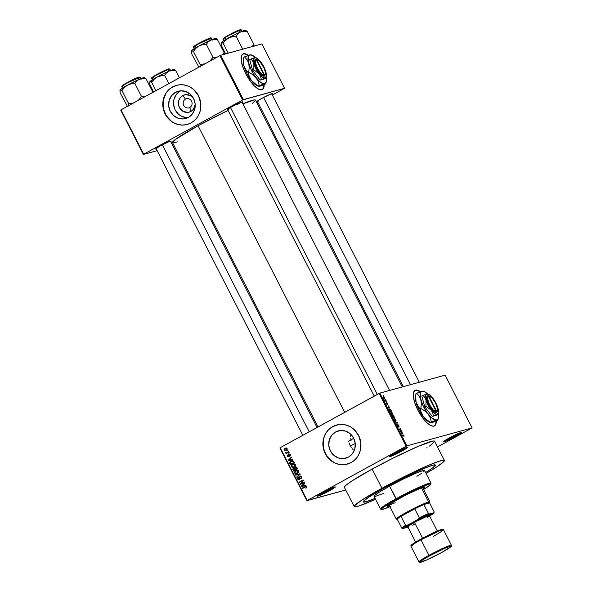 <?xml version="1.0" encoding="UTF-8"?>
<svg xmlns="http://www.w3.org/2000/svg" width="592" height="592" viewBox="0 0 592 592"><rect width="100%" height="100%" fill="white"/><g stroke="black" fill="none" stroke-linecap="round" stroke-linejoin="round"><path stroke-width="0.89" d="M390.587 455.581A9.457 0.725 152.9 0 0 401.472 450.46L402.012 451A10.131 0.777 -27.1 0 1 389.521 456.499A10.131 0.777 -27.1 0 1 395.079 452.91L389.514 456.543L393.539 455.218L403.574 450.127L407.57 447.367L403.544 448.684L395.079 452.91A10.131 0.777 -27.1 0 1 407.511 447.3A10.131 0.777 -27.1 0 1 402.012 451L401.472 450.46A9.457 0.725 -27.1 0 1 390.587 455.581M444.71 440.685A9.457 0.725 152.9 0 0 455.596 435.564L456.129 436.104A10.131 0.777 -27.1 0 1 443.645 441.602A10.131 0.777 -27.1 0 1 449.195 438.013L443.637 441.639L447.663 440.322L457.69 435.231L461.686 432.471L457.66 433.788L449.195 438.013A10.131 0.777 -27.1 0 1 461.627 432.397A10.131 0.777 -27.1 0 1 456.129 436.104L455.596 435.564A9.457 0.725 -27.1 0 1 444.71 440.685M318.363 495.178A9.457 0.725 152.9 0 0 329.248 490.058L329.788 490.598A10.131 0.777 -27.1 0 1 317.297 496.096A10.131 0.777 -27.1 0 1 322.847 492.507L317.29 496.133L321.315 494.816L331.35 489.725L335.346 486.964L331.32 488.282L322.847 492.507A10.131 0.777 -27.1 0 1 335.287 486.898A10.131 0.777 -27.1 0 1 329.788 490.598L329.248 490.058A9.457 0.725 -27.1 0 1 318.363 495.178M420.202 391.815A20.269 7.023 61.3 0 0 414.918 390.402L417.974 390.343L420.971 392.096M436.282 420.801L436.156 423.073L435.15 425.382L433.248 426.196L430.613 425.463L427.483 423.228L424.109 419.691L417.826 410.019A20.269 7.023 -118.7 0 1 415.022 390.343A20.269 7.023 -118.7 0 1 420.461 391.719M185.503 99.101A4.729 4.418 -105.4 0 0 183.757 105.435A4.729 4.418 -105.4 0 0 189.795 107.5L190.898 111.488A8.969 8.384 74.6 0 1 179.443 107.574A8.969 8.384 74.6 0 1 182.75 95.564L185.503 99.101L187.346 98.598L185.503 99.101A4.729 4.418 74.6 0 1 191.749 101.639A4.729 4.418 74.6 0 1 188.9 107.862A4.729 4.418 74.6 0 1 185.503 99.101L182.75 95.564L185.881 94.624L190.698 95.741L193.414 98.205A8.969 8.384 74.6 0 0 182.75 95.564L180.234 97.717L178.725 100.758L178.451 104.214L179.443 107.574L182.95 111.311L187.768 112.428L190.898 111.488L189.795 107.5A4.729 4.418 -105.4 0 0 191.534 101.165A4.729 4.418 -105.4 0 0 185.503 99.101M180.686 90.805A14.156 13.239 -105.4 0 0 180.397 90.961L175.491 92.308A14.156 13.239 74.6 0 1 178.162 91.227A14.156 13.239 74.6 0 1 194.198 99.9A14.156 13.239 74.6 0 1 188.352 117.445L183.409 118.933L178.236 118.274L173.626 115.581L170.274 111.259L168.705 105.968L169.142 100.507L171.525 95.712L175.491 92.308L180.434 90.82L185.607 91.479L190.217 94.172L193.569 98.494L195.138 103.785L194.701 109.246L192.319 114.041L188.352 117.445A14.156 13.239 74.6 0 1 185.681 118.526A14.156 13.239 74.6 0 1 169.645 109.853A14.156 13.239 74.6 0 1 175.491 92.308L180.397 90.961A14.156 13.239 -105.4 0 0 174.115 107.211A14.156 13.239 -105.4 0 0 188.064 117.601M185.888 124.742L182.181 125.045L178.466 124.579L174.877 123.351L171.562 121.412L166.234 115.736L163.303 108.403L163.2 100.529L165.945 93.321L168.276 90.317L171.125 87.875L176.497 85.352A20.269 18.944 -105.4 0 0 172.716 86.891L172.627 86.913A20.269 18.944 74.6 0 1 176.453 85.366A20.269 18.944 74.6 0 1 199.4 97.776A20.269 18.944 74.6 0 1 191.031 122.892L194.109 120.761L196.714 118.023L198.742 114.781L200.126 111.163L200.747 103.341L198.498 95.763L193.702 89.577L190.572 87.313L187.109 85.722L183.439 84.871L179.702 84.789L176.053 85.477L172.627 86.913L169.549 89.044L166.944 91.782L164.916 95.023L163.533 98.642L162.911 106.464L165.161 114.041L169.956 120.228L173.086 122.492L176.549 124.083L180.22 124.934L183.957 125.016L187.605 124.327L191.031 122.892A20.269 18.944 74.6 0 1 187.205 124.438A20.269 18.944 74.6 0 1 164.258 112.029A20.269 18.944 74.6 0 1 172.627 86.913L172.716 86.891A20.269 18.944 -105.4 0 0 164.339 111.977A20.269 18.944 -105.4 0 0 187.257 124.431M348.444 457.105A14.156 13.239 74.6 0 1 345.772 458.193A14.156 13.239 74.6 0 1 329.737 449.52A14.156 13.239 74.6 0 1 335.583 431.975L340.533 430.488L345.706 431.139L350.316 433.832L353.661 438.154L355.237 443.452L354.8 448.914L352.41 453.709L348.444 457.105L343.501 458.593L338.328 457.942L333.718 455.248L330.373 450.926L328.797 445.628L329.233 440.167L331.616 435.372L335.583 431.975A14.156 13.239 74.6 0 1 338.254 430.887A14.156 13.239 74.6 0 1 354.29 439.56A14.156 13.239 74.6 0 1 348.444 457.105M353.35 449.868L352.255 448.706L353.35 449.868M351.256 447.397L349.643 444.488L351.256 447.397M349.043 442.912L349.643 444.488L349.043 442.912M350.738 438.42L351.086 440.603L350.738 438.42M350.775 435.224L350.686 436.282L350.775 435.224M345.987 464.402L342.272 464.713L338.557 464.239L334.968 463.011L331.653 461.079L326.333 455.396L323.395 448.063L323.291 440.189L324.327 436.43L326.044 432.981L328.368 429.977L331.224 427.535L336.589 425.012A20.269 18.944 -105.4 0 0 332.808 426.551L332.719 426.58A20.269 18.944 74.6 0 1 336.545 425.026A20.269 18.944 74.6 0 1 359.492 437.436A20.269 18.944 74.6 0 1 351.13 462.552L354.201 460.421L356.806 457.683L358.833 454.441L360.217 450.823L360.846 443.008L358.589 435.423L353.801 429.237L350.671 426.973L347.201 425.382L343.53 424.531L339.801 424.449L334.399 425.766L331.128 427.557L328.279 430.007L325.948 433.011L324.231 436.459L322.884 444.148L324.431 451.896L328.641 458.534L334.88 463.04L338.461 464.269L342.183 464.735L345.891 464.431L351.13 462.552A20.269 18.944 74.6 0 1 347.304 464.106A20.269 18.944 74.6 0 1 324.349 451.689A20.269 18.944 74.6 0 1 332.719 426.58L332.808 426.551A20.269 18.944 -105.4 0 0 324.438 451.644A20.269 18.944 -105.4 0 0 347.349 464.091M227.75 109.786A8.784 0.673 -27.1 0 1 227.032 109.809A8.784 0.673 -27.1 0 1 231.842 106.693L227.617 109.246L227.18 109.912L228.349 109.587M156.303 148.962A8.784 0.673 -27.1 0 1 155.585 148.977A8.784 0.673 -27.1 0 1 160.395 145.861L155.726 148.784L156.902 148.755M257.49 101.602A8.784 0.673 -27.1 0 1 256.773 101.617A8.784 0.673 -27.1 0 1 261.583 98.501L257.357 101.062L256.765 101.654L258.09 101.402M328.908 489.399L329.248 490.058L328.908 489.399M455.255 434.905L455.596 435.564L455.255 434.905M401.139 449.802L401.472 450.46L401.139 449.802M444.407 460.413L434.587 441.225A50.66 3.892 152.9 0 0 372.146 469.079L381.966 488.267A50.66 3.892 -27.1 0 1 444.407 460.413A50.66 3.892 -27.1 0 1 426.033 473.437L436.881 466.829L443.593 461.841L444.215 460.243L439.079 461.22L427.883 465.593L412.335 472.69L381.966 488.267L372.146 469.079L351.914 480.963L346.276 484.989L344.566 486.698L344.581 487.549M318.022 426.958L172.501 142.591A46.613 3.582 152.9 0 1 198.039 125.748L228.075 110.423A46.613 3.582 152.9 0 0 198.039 125.748L344.692 412.335L198.039 125.748L175.602 139.32L172.472 142.457L173.286 142.827L177.408 141.843M402.264 386.946L255.485 100.122A46.613 3.582 152.9 0 0 242.89 103.792L254.708 99.885L255.522 100.255L255.33 100.751L252.384 103.385M248.085 55.463A20.269 7.023 61.3 0 0 242.794 54.057L245.85 53.99L248.847 55.744M264.165 84.449L263.803 87.646L262.485 89.473L260.317 89.777L257.49 88.526L254.249 85.825L250.867 81.925L245.71 73.667A20.269 7.023 -118.7 0 1 242.905 53.99A20.269 7.023 -118.7 0 1 248.344 55.367M375.062 498.39A40.53 3.115 -27.1 0 1 363.229 501.949A40.53 3.115 -27.1 0 1 385.429 487.312A40.53 3.115 -27.1 0 1 435.386 465.023A40.53 3.115 -27.1 0 1 425.574 472.542L427.261 471.506L425.574 472.542A40.53 3.115 -27.1 0 0 435.386 465.023A40.53 3.115 -27.1 0 0 385.429 487.312L402.782 478.24L419.314 470.418L431.124 465.675L434.713 464.816L435.416 465.142L432.693 467.865L427.261 471.506L432.693 467.865L435.416 465.142L433.84 464.927L427.18 467.11L406.29 476.508L385.429 487.312A40.53 3.115 -27.1 0 0 363.229 501.949A40.53 3.115 -27.1 0 0 375.062 498.39L365.974 501.764L363.199 501.831L367.432 498.035L382.232 489.081L369.253 496.821L363.37 501.409L363.377 502.083L363.902 502.157L365.974 501.764L375.062 498.39M445.103 375.15L379.886 393.103L406.882 445.865L472.105 427.912L445.103 375.15L379.886 393.103L379.095 393.473L406.097 446.235L307.204 500.455L280.201 447.693L379.886 393.103L406.882 445.865L472.105 427.912L437.518 446.938L472.105 427.912L445.103 375.15M385.029 399.03L385.451 399.348L385.029 399.03M385.429 400.658L386.236 400.873L385.059 401.198L384.482 399.985L385.429 400.658L384.482 399.985L385.059 401.198L386.236 400.873L386.036 400.488L384.992 401.065L385.429 400.658M386.361 401.642L386.791 401.961L386.361 401.642M386.739 402.664L386.939 404.225L386.265 402.856L386.376 403.833L387.153 404.595L386.961 403.034L387.686 404.514L387.02 402.73L387.79 404.395L387.057 403.048L387.22 404.565L386.376 403.833L386.265 402.856L386.976 404.181L386.694 402.678M389.336 408.014L387.775 407.496L388.774 405.831L389.336 408.014L388.774 405.831L387.775 407.496L389.336 408.014M391.09 412.158L391.009 413.86L392.614 415.096L392.666 413.401L392.681 415.073L391.445 414.533L390.698 412.913L391.334 412.143L392.489 413.075L390.957 412.21M394.294 418.426L394.213 420.128L395.819 421.363L395.878 419.669L395.893 421.341L394.657 420.801L393.902 419.099L394.635 418.426L395.789 419.506L394.168 418.477M404.018 435.579L403.936 436.541L403.566 435.283L401.938 435.164L403.596 434.994L404.018 435.579L403.034 434.861L401.938 435.164L402.131 435.549L403.485 435.238L403.936 436.541L404.018 435.579M436.289 420.979A20.269 7.023 -118.7 0 1 434.506 425.877A20.269 7.023 -118.7 0 1 417.826 410.019L414.837 402.989L413.349 396.744L413.608 392.222L414.925 390.402M402.501 433.744L400.939 433.226L401.938 431.561L402.501 433.744L401.938 431.561L400.939 433.226L402.501 433.744M400.222 431.094L401.517 430.739L401.716 431.124L400.096 431.568L400.362 429.193L399.06 429.548L398.867 429.17L400.488 428.726L400.222 431.094L400.488 428.726L398.867 429.17L399.06 429.548L400.362 429.193L400.096 431.568L401.716 431.124L401.517 430.739L400.074 431.531L401.517 430.739L400.222 431.094M397.21 424.901L397.313 426.181L398.312 427.143L398.061 424.975L399.038 427.069L398.941 425.655L397.772 424.642L398.52 424.989L399.089 427.047L398.127 424.975L398.438 427.039L397.706 426.795L397.017 425.293L397.21 424.901L398.201 426.714L397.861 424.597L398.127 426.765L397.165 424.923M395.123 421.852L397.35 422.599L396.507 424.553L397.269 422.866L395.123 421.852L397.269 422.866L396.507 424.553L397.35 422.599L395.123 421.852M392.466 415.762L393.206 418.107L394.827 417.656L393.147 415.443L394.827 417.656L393.206 418.107L392.311 416.124L393.021 416.08L393.147 415.443L393.021 416.08L392.422 415.776M389.484 409.057L389.173 410.16L389.995 411.84L391.615 411.388L389.558 409.035L390.505 409.449L391.615 411.388L389.995 411.84L389.129 410.019L389.344 409.109M383.29 396.462L383.239 397.683L384.393 398.579L384.452 397.35L383.113 396.559L383.801 396.551L384.622 397.75L384.437 398.564L383.305 397.817L383.187 396.499M383.187 395.434L383.609 395.752L383.187 395.434M279.875 447.929L306.878 500.691L345.728 489.998L307.204 500.455L406.882 445.865L406.097 446.235L379.095 393.473L280.201 447.693L307.204 500.455L306.878 500.691L279.875 447.929L280.201 447.693L279.875 447.929M287.882 450.179L287.52 450.867L287.882 450.179M289.222 452.799L288.859 453.487L289.222 452.799M292.611 459.429L291.286 459.74L290.605 458.415L291.597 457.446L291.397 457.046L288.126 460.398L288.334 460.798L292.818 459.829L292.611 459.429L291.286 459.74L290.605 458.415L291.597 457.446L291.397 457.046L288.126 460.398L288.334 460.798L292.818 459.829L292.611 459.429M295.275 466.03L295.23 464.439L293.75 463.825L291.945 464.653L291.175 466.193L292.263 467.517L294.468 466.925L295.275 466.03L295.319 464.602L294.172 463.832L292.581 464.217L291.331 466.785L293.299 467.48L295.275 466.03M298.479 472.298L298.435 470.707L296.962 470.092L295.149 470.921L294.379 472.46L295.467 473.785L297.68 473.193L298.479 472.298L298.531 470.869L297.376 470.1L295.785 470.485L294.542 473.052L296.511 473.748L298.479 472.298M299.656 479.061L298.087 478.847L298.213 477.322L297.635 479.106L299.256 479.609L300.063 476.656L301.631 476.93L300.684 478.484L301.572 478.232L300.684 478.484L300.928 478.832L301.594 476.849L300.336 476.123L299.256 477.026L299.182 479.157L298.087 478.847L298.213 477.322L297.48 478.329L297.931 479.505L299.256 479.609L299.863 478.832L299.752 476.982L300.433 476.56L301.239 477.47L300.684 478.484L301.38 478.491L301.594 476.849L299.855 476.279L298.908 479.291L299.833 479.039M305.775 485.159L304.451 485.462L303.77 484.145L304.762 483.176L304.562 482.776L301.291 486.128L301.498 486.528L305.983 485.558L305.775 485.159L304.451 485.462L303.77 484.145L304.762 483.176L304.562 482.776L301.291 486.128L301.498 486.528L305.983 485.558L305.775 485.159M306.7 487.519L306.604 486.661L305.849 486.291L302.29 488.067L302.482 488.452L305.849 486.75L306.256 487.149L305.879 488.267L306.671 487.586L306.671 486.772L304.932 486.624L302.29 488.067L302.482 488.452L305.701 486.757L306.205 487.009L305.879 488.267L306.7 487.519M304.14 481.962L301.032 483.664L303.319 480.349L303.111 479.942L299.219 482.073L299.419 482.458L302.534 480.748L300.24 484.064L300.447 484.471L304.34 482.339L304.14 481.962L301.032 483.664L303.319 480.349L303.111 479.942L299.219 482.073L299.419 482.458L302.534 480.748L300.24 484.064L300.447 484.471L304.34 482.339L304.14 481.962M299.974 473.822L295.475 474.754L295.682 475.154L299.626 474.273L296.651 477.056L296.858 477.455L300.166 474.192L299.974 473.822L295.475 474.754L295.682 475.154L299.626 474.273L296.651 477.056L296.858 477.455L300.166 474.192L299.974 473.822M296.844 467.695L295.586 466.984L294.416 468.205L293.047 468.516L292.788 469.382L293.558 471.01L297.45 468.879L296.844 467.695L295.105 467.162L294.416 468.205L293.395 468.235L292.951 469.826L293.558 471.01L297.45 468.879L296.844 467.695M293.669 461.494L292.418 460.68L290.176 461.679L289.555 462.87L290.354 464.742L294.239 462.611L293.669 461.494L291.804 460.776L290.961 461.124L289.569 463.033L290.354 464.742L294.239 462.611L293.669 461.494M290.243 454.671L288.859 454.249L288.43 456.262L287.719 456.062L287.682 454.967L287.32 456.299L287.867 456.802L288.726 456.61L289.318 454.53L289.88 454.989L289.814 456.106L290.243 454.671L288.859 454.249L288.319 456.365L287.719 456.062L287.682 454.967L287.32 456.299L288.57 456.713L288.918 454.834L289.828 454.871L289.814 456.106L290.243 454.671M288.659 451.711L285.507 452.725L286.284 453.013L286.032 453.642L288.859 452.088L288.659 451.711L286.58 452.754L285.514 452.384L286.284 453.013L286.032 453.642L288.859 452.088L288.659 451.711M287.105 448.544L286.151 447.966L285.07 448.299L284.175 449.165L284.212 450.216L285.514 450.69L287.164 449.417L287.105 448.544L285.07 448.299L284.182 450.149L286.188 450.408L287.105 448.544M350.264 445.776L355.244 443.571M120.709 110.068L143.412 154.438L157.169 150.649L143.412 154.438L143.73 154.194L121.027 109.823L219.928 55.611L242.631 99.974L143.73 154.194L242.631 99.974L284.582 88.275L261.879 43.912L220.712 55.241L243.416 99.611L284.582 88.275L272.35 95.046L284.582 88.275L261.879 43.912L220.712 55.241L219.928 55.611L220.712 55.241L243.416 99.611L242.631 99.974L219.928 55.611L121.027 109.823L143.73 154.194L143.412 154.438L120.709 110.068L121.027 109.823L120.709 110.068M173.13 146.254L174.226 145.95L173.13 146.254M258.127 102.845L257.15 103.378L258.127 102.845M264.165 84.634A20.269 7.023 -118.7 0 1 262.389 89.533A20.269 7.023 -118.7 0 1 245.71 73.667L242.713 66.644L241.233 60.391L241.484 55.87L242.809 54.05M271.824 94.291L272.261 93.632L270.115 94.335L261.583 98.501A8.784 0.673 -27.1 0 1 272.357 93.64A8.784 0.673 -27.1 0 1 271.928 94.217M170.637 141.651L171.073 140.992L168.92 141.695L160.395 145.861A8.784 0.673 -27.1 0 1 171.169 141A8.784 0.673 -27.1 0 1 170.733 141.577M242.084 102.483L242.52 101.817L240.374 102.52L231.842 106.693A8.784 0.673 -27.1 0 1 242.616 101.831A8.784 0.673 -27.1 0 1 242.18 102.401M262.278 89.584A20.269 7.023 61.3 0 0 263.943 84.723M262.263 89.592L263.581 87.771L263.943 84.575M248.625 55.863L244.748 53.865L242.587 54.168M241.077 102.238A8.103 0.622 -27.1 0 1 237.318 104.503A8.103 0.622 152.9 0 0 241.077 102.238M426.632 447.922L427.061 447.641M429.333 446.116L432.708 443.615M433.773 442.653L434.402 441.055L432.656 441.099L418.063 446.405L393.835 457.742L372.146 469.079A50.66 3.892 152.9 0 0 344.389 487.379L354.208 506.567A50.66 3.892 -27.1 0 1 381.966 488.267L361.734 500.151L354.386 505.886L354.171 506.419L355.052 506.826L359.536 505.753L375.52 499.285A50.66 3.892 -27.1 0 1 354.208 506.567M406.142 447.626A9.457 0.725 -27.1 0 1 401.472 450.46A9.457 0.725 152.9 0 0 406.142 447.626M460.258 432.722A9.457 0.725 -27.1 0 1 455.596 435.564A9.457 0.725 152.9 0 0 460.258 432.722M333.91 487.216A9.457 0.725 -27.1 0 1 329.248 490.058A9.457 0.725 152.9 0 0 333.91 487.216M180.397 90.961L178.244 92.448M176.423 94.357L174.041 99.153L173.567 101.854L173.604 104.614L175.18 109.912L178.525 114.234L180.715 115.817L185.703 117.519M195.219 104.584L193.414 109.335L190.898 111.488A8.969 8.384 74.6 0 0 195.212 104.725M436.06 420.927L435.705 424.116L434.387 425.944A20.269 7.023 61.3 0 0 436.067 421.075M420.742 392.215L416.872 390.217L414.703 390.52M306.715 486.868L306.205 487.009L306.715 486.868M306.508 486.535L305.701 486.757L306.508 486.535M305.154 486.987L305.701 486.757M306.626 486.498L306.079 486.735M305.583 486.343L304.932 486.624M305.96 485.507L301.498 486.528L302.26 485.943L305.96 485.507M301.927 485.951L301.291 486.128L301.927 485.951M303.925 485.581L301.787 486.076L303.896 484.382L303.385 484.522L303.925 485.581L304.436 485.44L301.787 486.076L303.385 484.522L303.925 485.581M301.269 484.019L300.24 484.064L301.321 483.583L301.269 484.019M303.171 480.571L302.534 480.748L303.171 480.571M300.24 482.006L299.219 482.073L303.208 480.142L300.24 482.006M301.957 483.412L304.244 482.154L301.957 483.412M300.063 476.656L301.173 476.331M299.411 479.513L298.908 479.291M299.012 478.595L300.003 478.965M299.078 479.224L299.804 479.024M299.878 478.758L299.411 478.884L299.878 478.758M299.811 478.018L299.367 478.144L299.811 478.018M299.7 477.241L299.226 477.367L299.7 477.241M300.151 477.115L300.78 476.027M300.477 476.109L299.855 476.279L300.477 476.109M300.647 476.109L300.181 476.775M298.856 479.254L299.508 479.527M297.495 476.826L296.651 477.056L297.495 476.826M299.774 474.577L299.093 474.762L299.774 474.577M300.137 474.14L299.626 474.273L300.137 474.14M300.551 474.022L295.682 475.154L296.607 474.895L296.429 474.555L300.203 474.111M296.992 473.578L296.03 473.385L297.547 473.459M295.053 472.912L294.542 473.052L295.053 472.912M298.316 472.616L296.437 473.319L294.994 472.801L295.171 471.521L296.71 470.233L295.785 470.485L296.984 470.092M297.088 470.048L295.571 471.254M297.428 470.381L298.005 470.285M296.437 473.319L297.236 473.097M295.748 471.003L298.079 471.121L296.599 473.267L295.171 473.06L294.994 471.802L295.97 470.877L297.976 470.285M295.97 470.877L297.08 470.536L298.583 470.98L297.147 473.015L298.235 472.668M293.462 469.685L292.951 469.826L293.462 469.685M293.802 468.516L294.135 468.102M293.95 468.087L293.395 468.235L293.95 468.087M294.883 468.08L294.416 468.205L294.883 468.08M295.341 467.946L296.03 466.903L295.386 467.613M295.845 466.955L295.105 467.162L295.845 466.955M295.475 467.007L295.105 467.162M294.224 468.043L293.743 468.657M295.304 467.539L296.895 467.798L296.385 467.939L296.799 468.746L295.438 469.493L296.363 469.241L297.354 468.694L295.438 469.493L294.883 468.057L296.133 467.569L296.799 468.746L297.31 468.605L295.438 469.493L295.045 468.738L295.304 467.539L296.644 467.162M295.852 469.375L293.817 470.381L294.742 470.122L293.817 470.381L293.477 469.715L293.654 468.583L294.934 468.487L294.372 468.642L295.127 468.886L294.616 469.027L294.979 469.745L295.852 469.375M293.654 468.583L294.372 468.642L294.979 469.745L293.817 470.381L293.292 468.997L294.372 468.642M295.297 468.39L294.579 468.331M296.133 467.569L295.504 467.451M297.058 467.31L296.229 467.288M293.78 467.31L292.825 467.118L294.342 467.192M291.849 466.644L291.331 466.785L291.849 466.644M292.529 464.742L293.506 463.965L292.581 464.217L293.78 463.825M293.876 463.78L292.359 464.986M294.224 464.113L294.801 464.017M295.112 466.348L294.032 466.829M293.232 467.051L294.868 466.496L293.232 467.051L291.782 466.533L291.967 465.253L294.772 464.017M292.759 464.609L294.313 464.35L294.957 465.586L293.676 466.888L292.085 466.896L291.723 465.689L292.759 464.609L295.371 464.713L293.943 466.748L295.023 466.4M290.317 463.529L289.806 463.669L290.317 463.529M290.065 462.892L289.569 463.033L290.065 462.892M290.857 461.686L291.886 460.872L290.961 461.124L292.248 460.694M292.589 460.561L290.731 461.864M292.574 461.027L291.886 461.205L293.107 460.887L292.182 461.138L293.75 461.649L293.24 461.79L293.588 462.478L291.538 463.854L294.143 462.426L290.613 464.113L290.065 462.848L291.153 461.508L292.507 461.138L293.588 462.478L294.098 462.337L290.613 464.113L290.169 462.396L292.182 461.138M292.796 459.777L288.334 460.798L289.096 460.221L292.796 459.777M288.763 460.228L288.126 460.398L288.763 460.228M290.761 459.858L288.622 460.347L290.731 458.652L290.221 458.793L290.761 459.858L291.271 459.718L288.622 460.347L290.221 458.793L290.761 459.858M290.295 455.544L289.562 455.751L290.295 455.544M290.28 454.745L289.828 454.871L290.28 454.745M289.125 454.597L289.828 454.871M289.495 456.462L288.245 456.04M287.786 456.173L287.32 456.299L287.786 456.173M288.319 456.365L289.007 456.173L287.719 456.062M289.029 455.966L288.489 456.114L289.029 455.966M288.977 455.44L288.43 455.588L288.977 455.44M289.407 454.101L288.859 454.249L289.407 454.101M288.348 456.21L289.155 456.58M289.288 452.932L288.667 453.102L289.288 452.932M286.617 452.725L287.209 452.754L286.854 453.191L285.832 453.257L287.209 452.754L286.284 453.013L287.209 452.754L286.476 452.577M286.136 452.673L285.551 452.828L286.136 452.673M288.119 452.258L287.194 452.51M287.949 450.312L287.327 450.49L287.949 450.312M285.566 450.675L286.188 450.408M285.292 448.669L287.15 448.632L285.988 450.031L284.589 449.942L284.582 449.335L285.292 448.669L286.698 448.758L285.514 450.231L286.439 449.979L284.182 450.149L285.292 448.669L286.817 448.188M285.203 448.721L285.995 448.048L285.07 448.299L286.151 447.966M285.721 448.026L285.07 448.299M286.254 447.922L285.166 448.78M285.766 450.438L286.269 450.46M286.395 448.329L286.95 448.166M285.988 450.031L286.38 449.994M302.616 485.847L301.787 486.076M289.451 460.125L288.622 460.347M403.818 435.616L403.781 436.141M402.057 435.401L403.034 434.861L402.057 435.401M401.48 432.323L402.138 431.96L401.48 432.323M401.221 432.752L401.827 432.419L401.221 432.752M402.249 433.662L401.05 433.433L401.702 432.604L401.117 432.922L401.702 432.604L402.249 433.662L401.887 433.862L402.249 433.662L401.702 432.604L401.198 433.344L402.249 433.662M399.045 429.518L400.488 428.726L399.045 429.518M400.325 429.333L400.695 429.133L400.325 429.333M397.047 425.485L397.424 425.278L397.047 425.485M397.861 424.597L397.772 425.278M396.921 423.317L397.543 422.977L396.921 423.317M395.819 421.363L396.181 420.838L395.301 421.319L396.181 420.838M395.626 420.986L394.235 420.165L393.909 419.232L394.487 418.81L395.693 419.728L395.153 421.245L395.73 420.942L394.649 420.475L394.205 419.069M392.637 416.161L393.199 417.671L393.68 417.538L393.081 417.871L393.68 417.538L392.688 416.132L393.68 417.538L393.029 417.767L392.688 416.132L392.348 416.317L392.688 416.132M393.147 415.443L393.021 416.08M393.28 415.865L393.872 417.486L394.442 417.33L393.103 417.908L393.872 417.486L393.347 415.828L394.442 417.33L393.169 418.026L394.442 417.33L393.347 415.828M392.614 415.096L392.977 414.57L392.089 415.051L392.977 414.57M392.422 414.711L391.023 413.897L390.705 412.964L391.275 412.543L392.481 413.46L391.941 414.977L392.518 414.674L391.534 414.319L390.994 412.802M389.403 410.175L389.995 411.403L391.231 411.063L389.825 411.499L389.218 410.278L389.677 409.435L391.231 411.063L389.958 411.758L391.231 411.063L390.15 409.479L389.477 409.546L389.403 410.175L389.677 409.435M388.315 406.593L388.974 406.23L388.315 406.593M388.056 407.03L388.663 406.697L388.056 407.03M389.085 407.94L387.812 407.562L388.537 406.874L387.952 407.2L388.537 406.874L389.085 407.94L388.722 408.14L389.085 407.94L388.537 406.874L388.034 407.622L389.085 407.94M383.801 398.423L384.275 398.164L383.261 397.735L383.498 396.84L384.282 397.387L383.794 398.416L384.408 397.743L383.498 396.84M395.167 421.252L395.856 420.128L394.487 418.81M391.956 414.985L392.681 413.978L391.275 412.543M383.431 396.862L383.431 397.698L384.193 398.201M424.323 486.824L422.903 488.082A20.942 1.606 152.9 0 0 424.131 487.053M389.536 505.908A20.942 1.606 -27.1 0 1 387.42 506.219A20.942 1.606 -27.1 0 1 398.89 498.649A20.942 1.606 -27.1 0 1 424.701 487.142A20.942 1.606 -27.1 0 1 423.206 488.681L424.619 487.068L421.548 487.801L406.023 494.89L389.588 504.192L387.405 506.16L389.617 505.879M383.305 493.513L375.136 496.481L374.159 496.51L374.507 495.608L379.738 491.878L389.595 486.165L396.041 498.753A28.372 2.183 152.9 0 0 380.649 509.113L381.551 509.401A27.698 2.131 -27.1 0 1 396.573 499.293L389.595 486.165A28.372 2.183 152.9 0 0 374.055 496.414L380.493 509.002A28.372 2.183 -27.1 0 1 396.041 498.753A28.372 2.183 -27.1 0 1 431.006 483.153L424.568 470.566A28.372 2.183 152.9 0 0 389.595 486.165L404.195 478.602L417.153 472.69L423.48 470.492L424.582 470.647L423.509 471.905M389.928 506.678A27.698 2.131 -27.1 0 1 381.551 509.401M349.805 440.574L353.735 438.309A40.53 3.115 152.9 0 0 348.607 441.284M395.123 502.741A18.914 1.45 -27.1 0 1 388.914 504.695L396.277 519.088A18.914 1.45 -27.1 0 1 409.486 510.718A18.914 1.45 -27.1 0 1 428.667 501.942L421.452 487.838L428.667 501.942L428.423 502.845A18.241 1.399 -27.1 0 1 429.659 502.882L429.955 501.979A18.914 1.45 152.9 0 0 428.667 501.942A18.914 1.45 -27.1 0 1 429.955 501.853L422.577 487.445A18.914 1.45 -27.1 0 1 422.592 487.46M421.622 473.304L416.886 476.316M349.902 445.931L355.799 443.319M423.532 489.488L430.266 484.848L430.606 483.967L428.837 484.189L417.649 488.681L403.596 495.548L390.372 502.8L382.432 507.988L381.381 509.216L382.462 509.364L390.439 506.463M430.717 484.249L431.006 483.346A28.372 2.183 152.9 0 0 396.041 498.753L396.573 499.293A27.698 2.131 -27.1 0 1 430.717 484.249A27.698 2.131 -27.1 0 1 423.606 489.443M387.457 505.723L389.314 505.279M390.195 504.606L389.632 504.739M387.679 505.709A20.942 1.606 152.9 0 0 389.225 505.309M216.302 38.702L216.82 39.013L216.302 38.702M217.419 39.501L224.102 52.555L217.419 39.501L214.733 38.576L217.419 39.501L215.71 39.324L217.419 39.501M216.147 38.643L215.584 38.465A13.594 1.043 152.9 0 0 214.733 38.576L210.907 40.041L215.71 39.324L210.907 40.041L198.897 45.991L202.494 44.689L206.312 44.319L208.31 41.81L210.907 40.041A13.594 1.043 152.9 0 0 198.897 45.991L191.542 50.66L193.399 51.4L195.848 48.329L198.897 45.991A13.594 1.043 152.9 0 0 191.542 50.66L191.453 50.816A13.594 1.043 152.9 0 0 191.445 50.838M194.531 49.328L193.488 47.286L194.176 47.242C192.067 47.952 193.688 46.746 199.045 43.623L211.529 38.058A10.131 0.777 152.9 0 0 210.848 38.103L211.67 39.716L210.848 38.103A10.131 0.777 152.9 0 0 200.57 42.802A10.131 0.777 152.9 0 0 193.488 47.286C193.717 46.62 192.015 47.427 197.654 43.978C203.115 40.952 207.363 38.924 210.404 37.895A0.407 0.377 74.6 0 1 210.848 38.103A0.407 0.377 -105.4 0 0 210.33 37.925A0.407 0.377 74.6 0 1 210.412 37.895L211.529 38.058L212.572 40.093M224.353 54.449L224.102 52.555L222.104 55.056L224.102 52.555L224.353 54.449M216.391 57.55L212.994 57.372L206.312 44.319L212.994 57.372L209.746 61.191L212.994 57.372L216.383 57.55M204.95 63.818L200.081 64.454L193.399 51.4L200.081 64.454L200.303 67.014L200.081 64.454L204.95 63.818M191.379 51.097L191.601 53.657L198.875 67.192L191.601 53.657L191.542 50.66A13.594 1.043 152.9 0 0 191.453 50.816M215.562 38.761L214.733 38.576A13.594 1.043 152.9 0 0 210.907 40.041L208.31 41.81L206.312 44.319L202.494 44.689L198.897 45.991L195.848 48.329L193.399 51.4L191.542 50.66M193.828 46.465L202.309 41.477L210.33 37.925L198.993 43.231C193.858 46.22 192.296 47.382 194.324 46.701M230.466 107.463L377.319 394.45L230.466 107.463M263.551 97.458L410.522 384.674L263.551 97.458M309.209 431.79L162.356 144.811L309.209 431.79M429.659 502.882A18.241 1.399 -27.1 0 1 429.614 502.971L428.423 502.845L423.894 504.547L429.614 502.971L434.217 511.962L433.98 512.716L429.348 513.989L428.497 513.538L423.894 504.547A18.241 1.399 -27.1 0 1 428.423 502.845L428.667 501.942A18.914 1.45 152.9 0 0 408.857 511.051A18.914 1.45 152.9 0 0 396.381 519.162L397.284 519.45A18.241 1.399 -27.1 0 1 397.225 519.169L397.787 519.436M400.999 516.365L414.74 508.831L400.999 516.365A18.241 1.399 -27.1 0 1 414.74 508.831A18.241 1.399 -27.1 0 1 423.894 504.547L429.614 502.971L434.217 511.962L433.98 512.716L426.987 515.003L407.222 525.237L405.601 525.356L400.999 516.365L414.74 508.831L419.343 517.822L418.337 519.14L403.862 527.435L402.686 528.612L406.771 527.479L402.686 528.612A17.56 1.347 -27.1 0 1 407.222 525.237L405.601 525.356L400.999 516.365A18.241 1.399 152.9 0 0 397.225 519.169A18.241 1.399 -27.1 0 1 400.999 516.365M397.225 519.169L401.827 528.16L402.686 528.612L401.827 528.16A18.241 1.399 -27.1 0 1 405.601 525.356A18.241 1.399 152.9 0 0 401.827 528.16L397.225 519.169M430.502 515.432L433.98 512.716A17.56 1.347 -27.1 0 1 433.966 512.776A17.56 1.347 -27.1 0 1 430.502 515.432M423.894 504.547A18.241 1.399 152.9 0 0 414.74 508.831L419.343 517.822A18.241 1.399 -27.1 0 1 428.497 513.538L423.894 504.547M428.497 513.538A18.241 1.399 152.9 0 0 419.343 517.822L418.337 519.14A17.56 1.347 -27.1 0 1 429.348 513.989L428.497 513.538M434.217 511.962L433.98 512.716M442.431 529.773L440.729 529.722L434.091 532.46L420.89 539.112C429.333 534.561 435.978 531.416 440.833 529.677C442.638 529.152 443.519 529.167 443.46 529.736L451.437 545.328L448.388 546.024L441.499 548.991L428.963 555.355L429.496 555.888C433.485 553.638 445.31 547.652 449.957 546.32C454.212 545.202 445.991 550.197 441.521 552.58L450.86 546.734L451.156 546.283L449.957 546.32L444.185 548.569L429.496 555.888L422.488 560.01L419.861 562.185L426.839 559.899L441.521 552.58C437.54 554.83 425.715 560.824 421.067 562.156C416.812 563.273 425.034 558.278 429.496 555.888L428.963 555.355A18.241 1.399 -27.1 0 1 451.437 545.328L451.356 546.216C450.978 546.468 452.229 546.586 441.543 552.573C432.767 557.442 421.578 562.452 420.209 562.37L418.966 561.949A18.241 1.399 -27.1 0 1 428.963 555.355L420.986 539.771L440.411 530.432L443.46 529.736L439.952 532.563L433.47 536.33M443.46 529.736A18.241 1.399 152.9 0 0 420.986 539.771L428.963 555.355L422.481 559.122L418.966 561.949L410.989 546.357L414.504 543.53L420.986 539.771A18.241 1.399 152.9 0 0 410.989 546.357C411.78 545.41 407.488 546.638 420.89 539.112L414.052 543.123L411.618 545.535M430.665 515.195L430.961 514.293A14.186 1.088 152.9 0 0 413.475 521.996L414.008 522.536A13.512 1.036 -27.1 0 1 430.665 515.195A13.512 1.036 -27.1 0 1 429.666 516.128L430.673 515.144L428.63 515.536L414.008 522.536L413.475 521.996L425.33 516.083L429.999 514.263L430.969 514.241L430.732 514.603M437.296 531.039L429.459 515.721A12.158 0.932 152.9 0 0 414.474 522.41L422.562 538.209L414.474 522.41A12.158 0.932 152.9 0 0 407.814 526.799L415.651 542.117M442.564 529.5L437.962 530.765L423.842 537.529M418.204 540.614L413.897 543.227M411.566 544.951L411.581 545.535M405.942 527.198L407.807 525.326L413.475 521.996A14.186 1.088 152.9 0 0 405.779 527.176L406.682 527.465A13.512 1.036 -27.1 0 1 414.008 522.536L407.511 526.466L406.837 527.487L408.643 526.984M427.653 517.26L429.267 516.069M429.466 515.758L426.284 516.631L416.502 521.315L408.621 525.948L407.807 526.762L408.635 526.747M412.631 525.185L414.511 524.327M408.021 527.206A13.512 1.036 -27.1 0 1 406.682 527.465M252.902 45.688L251.844 46.872L253.842 44.363L247.16 31.309L245.613 30.414L247.16 31.309L253.842 44.363L252.902 45.688M253.317 46.265L253.842 44.363L253.317 46.265M221.119 42.905L221.341 45.466L225.648 53.887L221.341 45.466L221.282 42.469A13.594 1.043 152.9 0 0 221.193 42.624A13.594 1.043 152.9 0 0 221.186 42.646L222.015 42.409L223.14 43.209L228.238 53.169L223.14 43.209L224.294 41.618L228.638 37.807L232.234 36.504L236.053 36.134L238.051 33.626L240.655 31.857L243.771 31.139L247.16 31.309L242.158 31.361L234.854 34.565L222.096 41.766L221.282 42.469L223.14 43.209L225.589 40.145L228.638 37.807A13.594 1.043 152.9 0 0 221.282 42.469L221.119 42.905L221.282 42.469M223.569 38.28L230.362 34.166L240.071 29.741A0.407 0.377 74.6 0 1 240.589 29.918L241.41 31.531L240.589 29.918L228.786 35.439C223.428 38.561 221.808 39.768 223.917 39.05L223.236 39.102C223.458 38.436 221.756 39.242 227.402 35.786C232.856 32.767 237.103 30.74 240.145 29.704L241.27 29.866A10.131 0.777 152.9 0 0 240.589 29.918A0.407 0.377 -105.4 0 0 240.071 29.741L228.741 35.039C223.598 38.036 222.037 39.19 224.065 38.51M242.313 31.909L241.27 29.866L240.589 29.918A10.131 0.777 152.9 0 0 230.31 34.617A10.131 0.777 152.9 0 0 223.236 39.102L224.279 41.137M254.094 46.265L253.842 44.363L254.094 46.265M245.887 30.458L245.325 30.273A13.594 1.043 152.9 0 0 240.655 31.857L244.992 30.281L245.406 30.37L245.14 30.999M242.727 49.18L236.053 36.134L242.727 49.18M222.111 42.654L222.814 42.432M234.129 36.223L236.053 36.134L238.051 33.626L240.655 31.857A13.594 1.043 152.9 0 0 228.638 37.807L234.129 36.223M144.848 77.87L145.373 78.188L144.848 77.87M145.972 78.669L152.655 91.723L145.972 78.669L143.286 77.752L145.972 78.669L144.263 78.492L145.972 78.669M144.7 77.811L144.137 77.633A13.594 1.043 152.9 0 0 143.286 77.752L139.46 79.21L144.263 78.492L139.46 79.21L127.45 85.159L131.047 83.864L134.865 83.487L136.863 80.986L139.46 79.21A13.594 1.043 152.9 0 0 127.45 85.159L120.095 89.829L121.952 90.569L124.394 87.505L127.45 85.159A13.594 1.043 152.9 0 0 120.095 89.829L119.991 90.036A13.594 1.043 152.9 0 1 120.006 89.984L119.976 90.058M123.084 88.497L122.041 86.454L122.729 86.41C120.613 87.12 122.233 85.914 127.591 82.799L140.082 77.226A10.131 0.777 152.9 0 0 139.394 77.271L140.223 78.884L139.394 77.271A10.131 0.777 152.9 0 0 129.123 81.977A10.131 0.777 152.9 0 0 122.041 86.454C122.263 85.796 120.568 86.602 126.207 83.146C131.661 80.12 135.916 78.092 138.957 77.064A0.407 0.377 74.6 0 1 139.394 77.271A0.407 0.377 -105.4 0 0 138.876 77.093A0.407 0.377 74.6 0 1 138.957 77.064L140.082 77.226L141.125 79.261M152.825 92.744L152.655 91.723L151.715 93.048L152.655 91.723L152.825 92.744M144.944 96.718L141.54 96.54L134.865 83.487L141.54 96.54L138.299 100.359L141.54 96.54L144.936 96.718M133.503 102.993L128.627 103.622L121.952 90.569L128.627 103.622L128.849 106.183L128.627 103.622L133.503 102.993M119.932 90.265L120.146 92.826L127.428 106.36L120.146 92.826L120.095 89.829A13.594 1.043 152.9 0 0 120.006 89.984M144.115 77.929L143.286 77.752A13.594 1.043 152.9 0 0 139.46 79.21L136.863 80.986L134.865 83.487L131.047 83.864L127.45 85.159L124.394 87.505L121.952 90.569L120.095 89.829M122.381 85.966L127.546 82.399L138.876 77.093L127.546 82.399C122.403 85.396 120.849 86.55 122.877 85.87M149.672 82.073L149.887 84.641L153.631 91.952L149.887 84.641L149.835 81.644A13.594 1.043 152.9 0 0 149.746 81.792A13.594 1.043 152.9 0 0 149.739 81.822L149.717 81.874M152.122 77.774L157.287 74.215L168.624 68.909A0.407 0.377 74.6 0 1 169.134 69.086L169.963 70.7L169.134 69.086L157.331 74.607C151.981 77.73 150.353 78.936 152.47 78.225L151.781 78.27C152.011 77.604 150.309 78.41 155.948 74.955C161.401 71.935 165.656 69.908 168.698 68.879L169.823 69.035A10.131 0.777 152.9 0 0 169.134 69.086A0.407 0.377 -105.4 0 0 168.624 68.909L157.287 74.215C152.144 77.204 150.59 78.366 152.618 77.678M170.866 71.077L169.823 69.035L169.134 69.086A10.131 0.777 152.9 0 0 158.863 73.785A10.131 0.777 152.9 0 0 151.781 78.27L152.825 80.305M149.835 81.644L151.693 82.377L154.142 79.313L157.191 76.975A13.594 1.043 152.9 0 0 149.835 81.644L151.693 82.377L155.94 90.687L151.693 82.377L154.142 79.313L157.191 76.975L160.787 75.672L164.606 75.302L166.604 72.794L169.201 71.025L172.324 70.307L175.713 70.478L174.166 69.582L175.713 70.478L179.457 77.796L175.713 70.478L172.324 70.307L169.201 71.025L161.823 74.533L153.269 79.224L149.732 81.844M174.44 69.627L173.878 69.449A13.594 1.043 152.9 0 0 169.201 71.025L173.537 69.449L173.959 69.538L173.693 70.167M168.853 83.605L164.606 75.302L168.853 83.605M150.664 81.822L151.367 81.6M162.682 75.391L164.606 75.302L166.604 72.794L169.201 71.025A13.594 1.043 152.9 0 0 157.191 76.975L162.682 75.391M437.259 411.336L436.052 412.609L436.289 411.684L428.334 396.137L427.646 397.188L427.631 399.156L429.54 404.676L433.048 409.753L436.289 411.684A8.784 3.041 -118.7 0 1 429.54 404.676A8.784 3.041 -118.7 0 1 428.334 396.137L427.476 395.841A9.457 3.278 61.3 0 0 428.749 405.046A9.457 3.278 61.3 0 0 436.045 412.587L436.289 411.684L428.334 396.137L427.461 395.819L428.837 395.87A9.457 3.278 61.3 0 0 427.935 395.715L428.8 396.011L436.755 411.551L437.444 410.5L437.458 408.532L435.549 403.019L432.042 397.942L428.8 396.011A8.784 3.041 -118.7 0 1 429.607 396.152A8.784 3.041 -118.7 0 1 435.216 402.382A8.784 3.041 -118.7 0 1 437.451 410.463A8.784 3.041 -118.7 0 1 436.755 411.551L436.052 412.609L434.469 412.106L430.547 408.051L427.402 401.909L426.714 396.966L427.461 395.819L428.8 396.011L436.755 411.551L436.504 412.461A9.457 3.278 61.3 0 0 437.273 411.277L437.451 410.463M428.038 394.361L424.642 391.734L421.955 391.223A16.213 5.624 -118.7 0 1 423.902 391.408A16.213 5.624 -118.7 0 1 427.52 393.858L426.773 393.961A11.485 3.981 -118.7 0 1 428.149 394.087A11.485 3.981 -118.7 0 1 432.789 398.12L432.782 398.12A11.485 3.981 -118.7 0 1 437.999 408.31L437.999 408.31A11.485 3.981 -118.7 0 1 438.406 412.802A11.485 3.981 -118.7 0 1 437.207 414.341L438.013 414.518L436.807 415.184L438.013 414.518M427.261 393.858L423.043 395.382L424.804 397.424L425.974 399.992L425.988 406.201L431.191 410.182A11.485 3.981 -118.7 0 1 425.974 399.992A11.485 3.981 -118.7 0 1 426.773 393.961L421.837 396.048L423.043 395.382L424.804 397.424L425.974 399.992L425.988 406.201L424.782 406.867L421.837 396.048L424.782 406.867L425.988 406.201L431.191 410.182L432.708 412.861L433.47 415.769L432.271 416.428L424.782 406.867L432.271 416.428L437.207 414.341A11.485 3.981 -118.7 0 1 431.191 410.182L432.708 412.861L433.47 415.769L438.058 414.348M436.807 415.184L432.271 416.428L436.807 415.184M423.169 391.231L421.297 391.549L420.394 392.903L420.438 398.068L422.858 405.254L427.01 412.535L431.783 417.959L435.897 420.076L437.347 419.684L438.25 418.322L438.206 413.164M430.702 422.621L432.893 422.311L437.828 420.253L430.835 422.762L426.728 419.92L423.421 416.753L421.282 412.972L420.194 408.865L417.708 405.986L416.058 402.36L415.702 395.87L416.035 393.591L416.694 393.236L416.035 393.591L415.702 395.87L416.058 402.36A16.213 5.624 61.3 0 0 423.421 416.753A16.213 5.624 61.3 0 0 429.962 422.444L430.821 422.755L431.42 422.015L430.769 422.377L428.675 421.223L423.421 416.753L420.631 410.937L420.194 408.865L420.853 408.51L420.194 408.865L418.87 407.503L416.058 402.36L418.078 407.873L422.237 415.155L425.826 419.491L430.221 422.525M423.028 391.083L416.694 393.236L419.18 396.115L420.831 399.741L421.326 403.981L420.853 408.51L424.886 410.959L428.194 414.134L430.34 417.915L431.42 422.015L436.689 420.002A16.213 5.624 -118.7 0 1 428.194 414.134A16.213 5.624 -118.7 0 1 420.831 399.741A16.213 5.624 -118.7 0 1 421.955 391.223L416.694 393.236L419.18 396.115L420.831 399.741L421.326 403.981L420.853 408.51L424.886 410.959L428.194 414.134L430.34 417.915L431.42 422.015L436.689 420.002L437.828 420.253M438.265 413.46A16.213 5.624 -118.7 0 1 438.383 417.826A16.213 5.624 -118.7 0 1 436.689 420.002L437.895 420.009M415.976 393.754L415.48 396.026A16.213 5.624 61.3 0 0 416.058 402.36L415.414 399.141L415.614 395.523M431.908 422.621L432.567 422.303M427.631 393.961L428.149 394.087M432.789 398.12L429.437 394.783L426.773 393.961L425.507 395.863L425.974 399.992L428.06 405.231L431.191 410.182L434.543 413.519L437.207 414.341L438.472 412.439L437.999 408.31L435.919 403.071L432.789 398.12M265.142 74.984L263.921 76.235L264.173 75.332L256.218 59.785L255.522 60.835L255.507 62.804L257.416 68.324L260.931 73.401L264.173 75.332A8.784 3.041 -118.7 0 1 257.416 68.324A8.784 3.041 -118.7 0 1 256.218 59.785L255.352 59.489A9.457 3.278 61.3 0 0 256.632 68.694A9.457 3.278 61.3 0 0 263.921 76.235L264.173 75.332L256.218 59.785L255.352 59.489L256.721 59.518M255.922 58.009L252.525 55.382L249.839 54.871A16.213 5.624 -118.7 0 1 251.785 55.056A16.213 5.624 -118.7 0 1 255.404 57.505L254.656 57.609A11.485 3.981 -118.7 0 1 256.033 57.735A11.485 3.981 -118.7 0 1 260.665 61.768L260.665 61.768A11.485 3.981 -118.7 0 1 265.882 71.958L265.882 71.958A11.485 3.981 -118.7 0 1 266.289 76.449A11.485 3.981 -118.7 0 1 265.083 77.996L265.897 78.166L264.691 78.832L265.897 78.166M255.137 57.505L250.919 59.03L252.68 61.072L253.857 63.64L253.864 69.849L259.074 73.83A11.485 3.981 -118.7 0 1 253.857 63.64A11.485 3.981 -118.7 0 1 254.656 57.609L249.713 59.696L250.919 59.03L252.68 61.072L253.857 63.64L253.864 69.849L252.666 70.515L249.713 59.696L252.666 70.515L253.864 69.849L259.074 73.83L260.591 76.516L261.353 79.417L260.147 80.083L252.666 70.515L260.147 80.083L265.083 77.996A11.485 3.981 -118.7 0 1 259.074 73.83L260.591 76.516L261.353 79.417L265.941 77.996M264.691 78.832L260.147 80.083L264.691 78.832M251.045 54.878L249.18 55.197L248.277 56.551L248.314 61.716L250.742 68.901L254.893 76.183L259.666 81.607L263.78 83.731L265.223 83.331L266.126 81.97L266.089 76.812M258.586 86.299L260.769 85.958L265.704 83.901L258.711 86.41L254.612 83.568L251.297 80.401L249.158 76.62L248.078 72.513L245.591 69.634L243.934 66.008L243.586 59.526L243.919 57.246L244.57 56.884L243.919 57.246L243.586 59.526L243.934 66.008A16.213 5.624 61.3 0 0 251.297 80.401A16.213 5.624 61.3 0 0 257.846 86.092L258.697 86.402L259.296 85.662L258.645 86.025L256.558 84.871L251.297 80.401L248.507 74.585L248.078 72.513L248.729 72.157L248.078 72.513L246.753 71.151L243.934 66.008L246.871 73.408L250.113 78.803L254.886 84.227L258.097 86.173M250.912 54.738L244.57 56.884L247.056 59.762L248.714 63.388L249.21 67.629L248.729 72.157L252.769 74.607L256.077 77.781L258.216 81.563L259.296 85.662L264.565 83.65A16.213 5.624 -118.7 0 1 256.077 77.781A16.213 5.624 -118.7 0 1 248.714 63.388A16.213 5.624 -118.7 0 1 249.839 54.871L244.57 56.884L247.056 59.762L248.714 63.388L249.21 67.629L248.729 72.157L252.769 74.607L256.077 77.781L258.216 81.563L259.296 85.662L264.565 83.65L265.704 83.901M266.148 77.108A16.213 5.624 -118.7 0 1 266.267 81.474A16.213 5.624 -118.7 0 1 264.565 83.65L265.771 83.657M243.86 57.402L243.364 59.674A16.213 5.624 61.3 0 0 243.934 66.008L243.29 62.789L243.497 59.17M259.784 86.269L260.45 85.951M255.507 57.609L256.033 57.735M260.665 61.768L257.32 58.43L254.656 57.609L253.383 59.511L253.857 63.64L255.936 68.879L259.074 73.83L262.419 77.167L265.083 77.996L266.348 76.087L265.882 71.958L263.803 66.718L260.665 61.768M257.49 59.799L256.706 59.511A9.457 3.278 61.3 0 0 255.818 59.363L256.676 59.659L264.631 75.206L264.395 76.131L263.188 76.139L259.422 73.031L256.632 68.694L254.841 64.077L254.597 60.613L255.344 59.466L256.676 59.659L264.631 75.206L265.327 74.155L265.342 72.18L264.121 68.132L259.918 61.59L256.676 59.659A8.784 3.041 -118.7 0 1 257.49 59.799A8.784 3.041 -118.7 0 1 263.092 66.03A8.784 3.041 -118.7 0 1 265.334 74.111A8.784 3.041 -118.7 0 1 264.631 75.206L264.387 76.109A9.457 3.278 61.3 0 0 265.157 74.925L265.334 74.111M305.635 486.772L306.56 486.52M293.847 468.501L294.772 468.25M289.244 454.545L290.169 454.293M288.23 456.395L289.155 456.143M286.632 452.747L287.557 452.488M394.39 418.847L393.902 419.114M391.179 412.58L390.698 412.846M389.551 409.486L389.077 409.745M387.109 505.62L387.42 506.219M209.849 39.22L210.389 40.271M241.943 101.942L389.58 390.439M195.419 46.605L195.959 47.656M227.513 109.328L374.277 396.122M419.321 382.247L271.691 93.751M240.13 32.086L239.59 31.028M403.359 386.643L257.254 101.136M225.7 39.472L225.16 38.413M302.823 435.29L156.066 148.496M124.505 86.824L123.972 85.773M317.046 427.491L170.496 141.111M138.942 79.439L138.402 78.388M153.713 77.589L154.246 78.64M168.143 70.204L168.683 71.255M433.966 512.776L434.091 512.391M423.902 391.408L423.043 391.09M437.888 420.098L438.383 417.826M438.058 414.407L438.406 412.802M429.607 396.152L428.83 395.863M251.785 55.056L250.927 54.738M265.771 83.746L266.267 81.474M265.934 78.055L266.289 76.449"/></g></svg>
